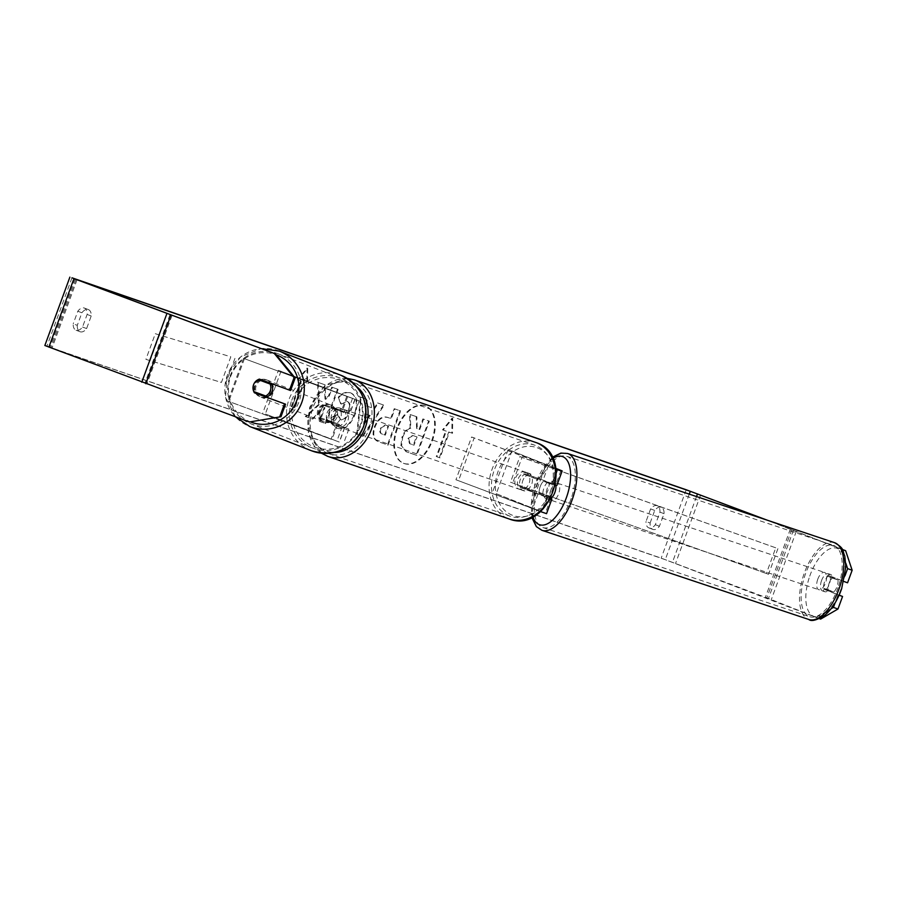 <?xml version="1.0" encoding="UTF-8"?>
<svg xmlns="http://www.w3.org/2000/svg" width="897" height="897" viewBox="0 0 897 897"><rect width="100%" height="100%" fill="white"/><g stroke="black" fill="none" stroke-linecap="round" stroke-linejoin="round"><path stroke-width="0.67" stroke-dasharray="4.49 3.36" d="M321.193 418.989A9.105 8.903 106.3 0 1 326.194 405.309L349.572 413.831L332.249 407.238A9.105 7.266 -71 0 0 327.248 420.906L344.571 427.499L320.285 418.72A9.105 8.903 106.3 0 1 325.286 405.04L353.844 415.389L334.839 408.135A9.105 7.266 -71 0 0 329.838 421.803L348.843 429.069L320.285 418.72M331.083 439.205L265.355 413.977L339.245 442.03L227.905 401.105L331.083 439.205L336.397 424.673M278.406 370.349L354.887 399.3L243.547 358.363L359.159 400.858L278.406 370.349L262.765 413.08M280.996 371.235L265.355 413.977M243.547 358.363L227.905 401.105M244.455 358.632L228.813 401.363M327.248 420.906L329.838 421.803M332.249 407.238L334.839 408.135M326.194 405.309L325.286 405.04M266.353 397.113A9.105 8.903 111.4 0 1 255.342 385.407A9.105 8.903 111.4 0 1 271.197 383.456M265.804 396.911A9.105 8.903 111.4 0 1 255.533 393.11M252.999 387.84A9.105 8.903 106.3 0 0 253.761 391.574L254.916 392.023M337.059 417.083A9.105 8.903 111.4 0 1 332.451 422.173L331.397 421.758A9.105 8.903 111.4 0 1 319.467 417.363L320.532 417.778A9.105 8.903 111.4 0 1 324.949 405.825L323.895 405.41A9.105 8.903 111.4 0 1 335.826 409.817L336.88 410.232A9.105 8.903 111.4 0 1 337.059 417.083M335.467 416.466A9.105 8.903 111.4 0 1 323.795 421.848A9.105 8.903 111.4 0 1 318.771 410.299A9.105 8.903 111.4 0 1 330.444 404.906A9.105 8.903 111.4 0 1 335.467 416.466M320.532 417.778L332.451 422.173M336.88 410.232L324.949 405.825M259.446 380.093A9.105 8.903 111.4 0 0 259.412 380.104L258.179 379.622M260.724 379.588A9.105 8.903 111.4 0 1 270.681 383.266M259.412 380.104L271.343 384.51M331.397 421.758L319.467 417.363M323.895 405.41L335.826 409.817M334.592 416.118A9.105 8.903 111.4 0 1 322.909 421.512A9.105 8.903 111.4 0 1 317.886 409.951A9.105 8.903 111.4 0 1 329.558 404.558A9.105 8.903 111.4 0 1 334.592 416.118M272.923 391.922A9.105 8.903 111.4 0 1 261.251 397.304A9.105 8.903 111.4 0 1 256.217 385.755A9.105 8.903 111.4 0 1 267.9 380.362A9.105 8.903 111.4 0 1 272.923 391.922M230.081 376.101A37.596 36.766 111.4 0 1 278.305 353.844A37.596 36.766 111.4 0 1 299.071 401.576A37.596 36.766 111.4 0 1 250.835 423.833A37.596 36.766 111.4 0 1 230.081 376.101M291.738 400.297A37.596 36.766 111.4 0 1 339.974 378.041A37.596 36.766 111.4 0 1 360.729 425.772A37.596 36.766 111.4 0 1 312.504 448.029A37.596 36.766 111.4 0 1 291.738 400.297M404.345 463.603A30.7 18.478 110.7 0 0 432.276 441.055A30.7 18.478 110.7 0 0 425.75 406.061A30.7 18.478 110.7 0 0 425.447 405.949A30.7 18.478 110.7 0 0 397.517 428.497A30.7 18.478 110.7 0 0 404.042 463.491A30.7 18.478 110.7 0 0 404.345 463.603M403.661 463.345A30.7 18.478 110.7 0 0 431.592 440.797A30.7 18.478 110.7 0 0 425.066 405.803A30.7 18.478 110.7 0 0 424.763 405.691A30.7 18.478 110.7 0 0 396.844 428.239A30.7 18.478 110.7 0 0 403.358 463.233A30.7 18.478 110.7 0 0 403.661 463.345M77.288 325.353A9.105 5.483 110.7 0 0 80.102 331.755A9.105 5.483 110.7 0 0 80.192 331.789A9.105 5.483 110.7 0 0 86.617 328.571L91.214 315.991A9.105 5.483 110.7 0 0 88.411 309.6A9.105 5.483 110.7 0 0 81.896 312.773L77.288 325.353L73.206 323.817A9.105 5.483 110.7 0 0 76.021 330.208A9.105 5.483 110.7 0 0 76.11 330.242A9.105 5.483 110.7 0 0 82.535 327.035L87.132 314.455A9.105 5.483 110.7 0 0 84.329 308.052A9.105 5.483 110.7 0 0 77.815 311.237L73.206 323.817M650.112 523.029L654.709 510.449A9.105 5.483 -69.3 0 1 661.224 507.265A9.105 5.483 -69.3 0 1 664.038 513.667L659.43 526.236A9.105 5.483 -69.3 0 1 653.005 529.454A9.105 5.483 -69.3 0 1 652.915 529.421A9.105 5.483 -69.3 0 1 650.112 523.029L646.031 521.482L650.628 508.902A9.105 5.483 -69.3 0 1 657.142 505.717A9.105 5.483 -69.3 0 1 659.957 512.12L655.348 524.7A9.105 5.483 -69.3 0 1 648.923 527.907A9.105 5.483 -69.3 0 1 648.834 527.885A9.105 5.483 -69.3 0 1 646.031 521.482M844.952 575.885L843.023 581.166L828.705 575.504L847.564 582.792M839.144 595.115L828.245 590.798A9.105 4.272 109.7 0 1 829.153 583.33A9.105 4.272 109.7 0 1 833.246 577.13M828.705 575.504A9.105 4.272 -70.3 0 0 824.623 581.716A9.105 4.272 -70.3 0 0 823.704 589.183L839.087 595.227M319.186 404.749L305.967 416.746L312.773 419.09L324.972 407.687L319.904 421.556L325.645 423.541L338.158 389.343L332.417 387.369L329.177 396.205L325.667 399.344L325.106 384.847L318.211 382.47L319.186 404.749L318.502 404.491L305.283 416.488L305.967 416.746M366.57 405.982L374.598 408.763L378.276 403.19L384.208 405.242L362.915 436.435L357.421 434.54L361.177 397.293L367.288 399.4L366.57 405.982L365.886 405.736L374.598 408.763M819.376 618.65L665.271 559.683L51.028 347.711L250.498 422.296M298.185 380.059L307.727 368.342L307.503 383.277L304.397 382.2L295.012 407.843L291.906 406.778L301.291 381.135L297.501 379.801L307.043 368.084L307.727 368.342M449.419 432.242L452.525 433.318L452.738 418.383L443.196 430.1L446.314 431.177L436.929 456.82L440.035 457.885L449.419 432.242L448.735 431.984L439.351 457.627L440.035 457.885M390.655 418.439L394.232 408.673L399.972 410.658L387.459 444.845L379.263 442.042C373.847 439.922 372.446 434.933 375.047 427.05L375.081 426.95C378.444 418.955 382.918 415.883 388.491 417.722L391.327 418.697L394.904 408.931L400.645 410.916L388.132 445.103L378.579 441.784C373.174 439.665 371.762 434.675 374.363 426.793L374.397 426.703C377.772 418.697 382.245 415.625 387.807 417.464L391.327 418.697M338.92 397.528C342.419 393.335 346.41 391.821 350.918 392.987L350.234 392.729C356.468 395.768 357.869 402.888 354.45 414.089L354.416 414.19C349.92 424.92 344.112 429.596 336.992 428.205L337.664 428.452C333.639 426.759 331.576 423.373 331.486 418.294L337.833 414.268L340.894 419.83C344.179 420.379 346.926 417.935 349.146 412.508L349.18 412.407C351.03 406.733 350.503 403.112 347.576 401.564L341.376 404.099L338.236 397.281C341.735 393.077 345.737 391.563 350.234 392.729L350.918 392.987C357.152 396.026 358.553 403.145 355.134 414.347L355.1 414.448C350.604 425.178 344.796 429.854 337.664 428.452L336.992 428.205C332.966 426.501 330.903 423.115 330.814 418.036L331.486 418.294M330.814 418.036L337.149 414.01L340.21 419.572C343.495 420.121 346.253 417.677 348.462 412.25L348.496 412.149C350.357 406.476 349.819 402.854 346.892 401.307L341.376 404.099M347.666 401.598L346.892 401.307L347.666 401.598M820.62 619.098L768.46 598.467L661.19 558.136L44.85 345.502M290.572 390.531L260.5 379.42A9.105 8.903 -73.7 0 0 260.377 379.465M259.143 379.98A9.105 8.903 -73.7 0 0 254.905 391.989M838.011 594.846L835.029 603.019M842.261 549.379L767.372 520.226M845.781 563.114L841.106 549.099L765.04 519.453M841.106 549.099L842.361 549.547M816.079 617.472L831.082 608.749M843.023 581.166L843.808 581.447M823.704 589.183L828.245 590.798M654.709 510.449L650.628 508.902M664.038 513.667L659.957 512.12M659.43 526.236L655.348 524.7M260.5 379.42L259.412 379.106M81.896 312.773L77.815 311.237M91.214 315.991L87.132 314.455M86.617 328.571L82.535 327.035M402.663 437.344L402.697 437.254C404.749 432.074 407.451 429.058 410.826 428.205L410.243 414.549L416.881 416.836L417.262 428.654L419.785 429.528L423.586 419.157L429.338 421.142L416.802 455.396L406.677 451.897L401.587 445.955L402.663 437.344L402.024 436.996C404.065 431.816 406.767 428.8 410.142 427.947L409.559 414.291L410.243 414.549M416.881 416.836L416.208 416.578L416.589 428.407L419.112 429.271L422.902 418.899L428.665 420.884L416.118 455.138L405.993 451.64L401.587 445.955M400.903 445.697L401.991 437.086M416.118 455.138L416.802 455.396M428.665 420.884L429.338 421.142M422.902 418.899L423.586 419.157M419.112 429.271L419.785 429.528M416.589 428.407L417.262 428.654M416.208 416.578L409.559 414.291M410.142 427.947L410.826 428.205M307.043 368.084L306.83 383.019L307.503 383.277M306.83 383.019L304.397 382.2M303.724 381.943L294.339 407.586L295.012 407.843M301.291 381.135L300.607 380.877L291.233 406.52L294.339 407.586M291.233 406.52L291.906 406.778M300.607 380.877L297.501 379.801M439.351 457.627L436.929 456.82M448.735 431.984L451.841 433.06L452.054 418.125L442.524 429.842L445.63 430.919L436.245 456.562M445.63 430.919L446.314 431.177M442.524 429.842L443.196 430.1M452.054 418.125L452.738 418.383M451.841 433.06L452.525 433.318M370.158 415.479L365.539 413.887L364.294 424.337L370.158 415.479L365.539 413.887M364.855 413.629L363.61 424.079L364.294 424.337M373.914 408.505L377.592 402.932L378.276 403.19M377.592 402.932L384.208 405.242M383.524 404.984L362.231 436.177L362.915 436.435M362.231 436.177L357.421 434.54M356.737 434.283L360.493 397.035L361.177 397.293M360.493 397.035L367.288 399.4M366.615 399.143L365.886 405.736M363.61 424.079L369.474 415.221M380.945 428.598C379.936 431.58 380.485 433.464 382.615 434.226L385.306 435.157L388.614 426.12L385.889 425.189L380.261 428.34C379.252 431.322 379.812 433.206 381.931 433.969L385.306 435.157M382.503 434.193L381.819 433.935L382.503 434.193M384.634 434.899L387.93 425.862L388.614 426.12M387.93 425.862L385.217 424.931L380.261 428.34M394.232 408.673L394.904 408.931M399.972 410.658L400.645 410.916M387.459 444.845L388.132 445.103M305.283 416.488L312.089 418.832L324.299 407.429L319.22 421.298L324.961 423.283L337.474 389.096L331.733 387.112L328.493 395.947L324.983 399.087L324.422 384.589L317.527 382.212L318.502 404.491M317.527 382.212L318.211 382.47M324.422 384.589L325.106 384.847M324.983 399.087L325.667 399.344M328.493 395.947L329.177 396.205M331.733 387.112L332.417 387.369M337.474 389.096L338.158 389.343M324.961 423.283L325.645 423.541M319.22 421.298L319.904 421.556M324.299 407.429L324.972 407.687M312.089 418.832L312.773 419.09M337.149 414.01L337.833 414.268M340.703 403.852L338.236 397.281M408.696 438.655L410.176 443.847L414.055 445.192L417.071 436.974L413.27 435.662L408.023 438.398L409.492 443.589L413.371 444.934L416.387 436.716L412.586 435.404L408.023 438.398M416.387 436.716L417.071 436.974M413.371 444.934L414.055 445.192M544.244 480.557L528.03 474.793A9.105 7.266 -71 0 0 523.018 488.473L539.232 494.225A9.105 4.272 109.7 0 1 540.151 486.757A9.105 4.272 109.7 0 1 544.244 480.557L556.869 485.456M545.813 498.497A9.105 4.272 108.5 0 1 543.761 494.763L539.187 493.227A9.105 4.272 108.5 0 1 540.151 486.757A9.105 4.272 108.5 0 1 543.369 481.196L547.944 482.721A9.105 4.272 108.5 0 1 551.577 481.229A9.105 4.272 108.5 0 1 553.628 484.974L549.054 483.438A9.105 4.272 108.5 0 1 548.089 489.908A9.105 4.272 108.5 0 1 544.871 495.48L549.446 497.005A9.105 4.272 108.5 0 1 545.813 498.497L548.101 499.259A9.105 4.272 108.5 0 0 550.724 498.631L543.021 495.581A9.105 4.272 109.7 0 1 543.93 488.114A9.105 4.272 109.7 0 1 548.022 481.902M555.546 485.053L525.44 473.896A9.105 7.266 -71 0 0 520.428 487.576L550.635 498.754M555.871 468.526L508.128 449.621L511.918 450.967L496.276 493.709L546.542 513.656M540.487 511.582L455.945 479.749L542.27 512.097L496.276 493.709M555.905 468.694L474.177 437.904L458.535 480.635M555.916 468.772L471.587 437.007L455.945 479.749M511.918 450.967L555.848 468.369M471.587 437.007L474.177 437.904M508.128 449.621L492.487 492.352M523.018 488.473L520.428 487.576M528.03 474.793L525.44 473.896M539.232 494.225L543.021 495.581M528.075 473.022A9.105 7.266 109 0 1 531.775 484.032A9.105 7.266 109 0 1 521.976 490.166A9.105 7.266 109 0 1 521.819 490.11A9.105 7.266 109 0 1 518.107 479.099A9.105 7.266 109 0 1 527.907 472.954A9.105 7.266 109 0 1 528.075 473.022M532.269 490.995L529.163 489.919A9.105 7.266 109 0 1 523.523 490.704A9.105 7.266 109 0 1 523.366 490.648A9.105 7.266 109 0 1 519.453 486.252L522.559 487.318A9.105 7.266 109 0 1 526.931 475.354L536.653 479.02A9.105 7.266 109 0 1 532.269 490.995L522.559 487.318M536.653 479.02L533.547 477.955A9.105 7.266 109 0 0 529.622 473.549A9.105 7.266 109 0 0 529.465 473.493A9.105 7.266 109 0 0 523.826 474.278L526.931 475.354M340.871 411.465A9.105 7.266 109 0 1 336.498 423.429L339.604 424.505A9.105 7.266 109 0 1 333.964 425.29A9.105 7.266 109 0 1 333.807 425.234A9.105 7.266 109 0 1 329.894 420.839L326.788 419.762A9.105 7.266 109 0 1 331.161 407.799L343.988 412.542A9.105 7.266 109 0 0 340.064 408.146A9.105 7.266 109 0 0 339.907 408.079L341.465 408.617A9.105 7.266 109 0 1 341.622 408.673A9.105 7.266 109 0 1 345.334 419.695A9.105 7.266 109 0 1 335.523 425.828A9.105 7.266 109 0 1 335.366 425.772A9.105 7.266 109 0 1 331.655 414.75A9.105 7.266 109 0 1 341.465 408.617M336.498 423.429L326.788 419.762M339.907 408.079A9.105 7.266 109 0 0 334.267 408.875L331.161 407.799M523.826 474.278L533.547 477.955M529.163 489.919L519.453 486.252M339.604 424.505L329.894 420.839M334.267 408.875L343.988 412.542M344.213 409.57A9.105 7.266 109 0 1 347.913 420.592A9.105 7.266 109 0 1 338.113 426.725A9.105 7.266 109 0 1 337.956 426.669A9.105 7.266 109 0 1 334.245 415.647A9.105 7.266 109 0 1 344.056 409.514A9.105 7.266 109 0 1 344.213 409.57M525.485 472.125A9.105 7.266 109 0 1 529.185 483.147A9.105 7.266 109 0 1 519.385 489.28A9.105 7.266 109 0 1 519.228 489.213A9.105 7.266 109 0 1 515.517 478.202A9.105 7.266 109 0 1 525.317 472.069A9.105 7.266 109 0 1 525.485 472.125M509.44 515.966A37.596 30.016 109 0 1 494.124 470.465A37.596 30.016 109 0 1 534.612 445.136A37.596 30.016 109 0 1 535.274 445.372A37.596 30.016 109 0 1 550.59 490.872A37.596 30.016 109 0 1 510.09 516.212A37.596 30.016 109 0 1 509.44 515.966M328.167 453.422A37.596 30.016 109 0 1 312.851 407.911A37.596 30.016 109 0 1 353.34 382.582A37.596 30.016 109 0 1 354.001 382.817A37.596 30.016 109 0 1 369.317 428.318A37.596 30.016 109 0 1 328.818 453.658A37.596 30.016 109 0 1 328.167 453.422M821.484 580.774A9.105 4.272 108.5 0 1 828.346 573.71A9.105 4.272 108.5 0 1 829.433 583.913A9.105 4.272 108.5 0 1 822.571 590.977A9.105 4.272 108.5 0 1 821.484 580.774M838.011 580A9.105 4.272 108.5 0 1 837.058 586.47A9.105 4.272 108.5 0 1 833.829 592.031L828.155 589.789A9.105 4.272 108.5 0 1 829.108 583.319A9.105 4.272 108.5 0 1 832.338 577.746L838.011 580L832.674 578.217A9.105 4.272 108.5 0 0 830.633 574.472A9.105 4.272 108.5 0 0 827 575.964L832.338 577.746M548.101 499.259A9.105 4.272 108.5 0 1 547.013 489.056A9.105 4.272 108.5 0 1 553.864 481.992A9.105 4.272 108.5 0 1 555.837 485.142M549.054 483.438L543.369 481.196M539.187 493.227L544.871 495.48M828.155 589.789L822.818 588.006A9.105 4.272 108.5 0 0 824.859 591.74A9.105 4.272 108.5 0 0 828.492 590.248L833.829 592.031M827 575.964L832.674 578.217M828.492 590.248L822.818 588.006M549.446 497.005L543.761 494.763M547.944 482.721L553.628 484.974M550.825 490.334A9.105 4.272 108.5 0 1 557.676 483.27A9.105 4.272 108.5 0 1 558.764 493.473A9.105 4.272 108.5 0 1 551.913 500.537A9.105 4.272 108.5 0 1 550.825 490.334M817.672 579.496A9.105 4.272 108.5 0 1 824.534 572.432A9.105 4.272 108.5 0 1 825.621 582.646A9.105 4.272 108.5 0 1 818.759 589.699A9.105 4.272 108.5 0 1 817.672 579.496M838.067 587.569A37.596 17.637 108.5 0 1 809.733 616.721A37.596 17.637 108.5 0 1 805.237 574.573A37.596 17.637 108.5 0 1 833.56 545.41A37.596 17.637 108.5 0 1 838.067 587.569M571.21 498.407A37.596 17.637 108.5 0 1 542.876 527.559A37.596 17.637 108.5 0 1 538.379 485.4A37.596 17.637 108.5 0 1 566.713 456.248A37.596 17.637 108.5 0 1 571.21 498.407M766.374 573.463L510.516 482.205L519.901 456.573L775.748 547.82L766.374 573.463L768.516 574.304L510.516 482.205M775.748 547.82L522.043 457.414L512.658 483.057M522.043 457.414L519.901 456.573M777.901 548.661L768.516 574.304M145.908 359.349L221.424 382.447L230.809 356.815L155.293 333.706L145.908 359.349L221.424 382.447M155.293 333.706L230.809 356.815M234.947 358.34L225.562 383.983M159.419 335.243L150.034 360.886M344.796 427.454L339.481 441.986M337.306 424.943L331.991 439.474M342.206 426.568L336.891 441.1M352.532 398.358L347.217 412.889M355.122 399.255L349.808 413.786M346.724 396.474L341.409 410.994M347.632 396.732L342.318 411.263M279.371 351.131A40.511 39.625 -68.6 0 0 227.401 375.103A40.511 39.625 -68.6 0 0 249.781 426.546M251.149 422.184A35.958 35.174 111.4 0 1 230.697 376.303A35.958 35.174 111.4 0 1 276.231 354.797M311.438 450.743A40.511 39.625 111.4 0 1 289.069 399.311A40.511 39.625 111.4 0 1 341.028 375.327M294.126 401.194A35.958 35.174 -68.6 0 0 314.634 447.098A35.958 35.174 -68.6 0 0 360.112 425.559A35.958 35.174 -68.6 0 0 339.604 379.666A35.958 35.174 -68.6 0 0 294.126 401.194M689.266 494.124L665.271 559.683M76.021 279.427L51.028 347.711M71.973 277.801L46.947 346.175M686.216 489.762L661.19 558.136M171.921 315.666L146.906 384.039M169.914 314.914L144.888 383.288M77.019 279.808L52.004 348.182M696.521 496.557L672.458 562.296M790.369 529.017L765.354 597.402M791.804 529.578L766.778 597.951M796.345 531.192L771.319 599.577M793.475 530.093L768.46 598.467M700.591 494.987L675.576 563.372M402.024 436.996L402.697 437.254M406.307 451.752L406.98 452.01M385.217 424.931L385.889 425.189M380.306 428.239L380.978 428.497M374.397 426.703L375.081 426.95M387.807 417.464L388.491 417.722M374.363 426.793L375.047 427.05M354.45 414.089L355.134 414.347M354.416 414.19L355.1 414.448M348.462 412.25L349.146 412.508M348.496 412.149L349.18 412.407M407.978 438.498L408.662 438.756M412.586 435.404L413.27 435.662M409.615 443.634L410.288 443.892M550.691 498.62L545.376 513.151M535.397 493.227L530.071 507.758M537.987 494.124L532.661 508.655M546.901 497.263L541.586 511.795M548.302 465.913L542.988 480.444M545.712 465.027L540.398 479.559M561.006 470.42L555.692 484.941M557.194 469.142L551.913 483.595M535.565 442.378L536.316 442.647L535.565 442.378A40.511 32.348 -71 0 0 491.926 469.68A40.511 32.348 -71 0 0 508.431 518.701A40.511 32.348 -71 0 0 509.137 518.959M537.292 447.805A35.958 28.715 109 0 1 551.801 491.713A35.958 28.715 109 0 1 512.591 515.327A35.958 28.715 109 0 1 498.082 471.407A35.958 28.715 109 0 1 537.292 447.805M356.95 386.899A35.958 28.715 -71 0 0 350.85 383.468A35.958 28.715 -71 0 0 311.629 407.07A35.958 28.715 -71 0 0 326.138 450.989A35.958 28.715 -71 0 0 334.334 452.48M327.158 456.147A40.511 32.348 109 0 1 310.665 407.126A40.511 32.348 109 0 1 354.293 379.823M834.479 542.651A40.511 19.005 -71.5 0 0 803.959 574.069A40.511 19.005 -71.5 0 0 808.814 619.491M809.756 576.132A35.958 16.864 108.5 0 1 837.26 548.392A35.958 16.864 108.5 0 1 841.162 588.555A35.958 16.864 108.5 0 1 813.657 616.295A35.958 16.864 108.5 0 1 809.756 576.132M541.956 530.318A40.511 19.005 108.5 0 1 537.112 484.896A40.511 19.005 108.5 0 1 567.633 453.49M552.787 458.468A35.958 16.864 -71.5 0 0 535.285 484.414A35.958 16.864 -71.5 0 0 532.863 516.784M348.843 429.069L343.529 443.6M344.571 427.499L339.245 442.03M359.159 400.858L353.844 415.389M354.887 399.3L349.572 413.831M235.507 416.847L225.506 397.214L227.311 375.069L240.542 356.95L261.184 348.63M322.909 421.512L261.251 397.304M339.974 378.041L278.305 353.844M312.504 448.029L250.835 423.833M329.558 404.558L267.9 380.362M425.066 405.803L425.75 406.061M80.102 331.755L76.021 330.208M652.915 529.421L648.834 527.885M75 279.001L49.974 347.386M661.224 507.265L657.142 505.717M88.411 309.6L84.329 308.052M405.993 451.64L406.677 451.897M403.358 463.233L404.042 463.491M409.492 443.589L410.176 443.847M547.585 497.566L542.27 512.097M557.912 469.355L552.597 483.887M521.976 490.166L523.523 490.704M333.964 425.29L335.523 425.828M527.907 472.954L529.465 473.493M347.173 378.377L324.658 385.8L309.622 407.316L308.243 433.531L321.44 453.198M338.113 426.725L519.385 489.28M353.34 382.582L534.612 445.136M328.818 453.658L510.09 516.212M344.056 409.514L525.317 472.069M552.204 457.279L534.791 484.189L531.73 517.345M828.346 573.71L830.633 574.472M551.577 481.229L553.864 481.992M822.571 590.977L824.859 591.74M557.676 483.27L824.534 572.432M542.876 527.559L809.733 616.721M566.713 456.248L833.56 545.41M551.913 500.537L818.759 589.699"/><path stroke-width="1.35" d="M271.197 383.456A9.105 8.903 111.4 0 1 266.353 397.113M270.277 390.879A9.105 8.903 111.4 0 1 265.68 395.981L253.761 391.574A9.105 8.903 111.4 0 1 258.179 379.622L270.109 384.028A9.105 8.903 111.4 0 1 270.277 390.879M265.804 396.911A9.105 8.903 111.4 0 0 266.914 396.463L265.68 395.981M255.533 393.11A9.105 8.903 111.4 0 1 254.983 392.056L254.916 392.023M259.446 380.093A9.105 8.903 111.4 0 1 260.724 379.588M270.681 383.266A9.105 8.903 111.4 0 1 271.343 384.51L270.109 384.028M266.914 396.463L254.983 392.056M765.04 519.453L690.298 491.298L75 279.001L275.525 353.923L295.158 377.985L290.572 390.531L259.412 379.106A9.105 8.903 106.3 0 0 252.999 387.84M767.372 520.226L686.216 489.762L71.973 277.801L275.525 353.923M254.905 391.989A9.105 8.903 -73.7 0 0 255.499 393.099L285.56 404.199L254.4 392.785A9.105 8.903 106.3 0 1 253.761 391.574M295.158 377.985L294.07 377.659L289.473 390.206M294.07 377.659L274.426 353.609M69.876 277.128L44.85 345.502L249.411 421.982L280.974 416.746L249.411 421.982M284.472 403.885L279.875 416.432M285.56 404.199L280.974 416.746M260.377 379.465A9.105 8.903 -73.7 0 0 259.143 379.98M839.087 595.227L842.552 596.471L837.966 609.018L820.62 619.098L819.376 618.65M835.029 603.019L833.425 607.392L837.966 609.018M842.361 549.547L845.647 550.724L842.261 549.379M845.647 550.724L852.15 570.245L847.609 568.62L844.952 575.885M847.609 568.62L845.781 563.114M831.082 608.749L833.425 607.392M843.808 581.447L847.564 582.792L852.15 570.245M842.552 596.471L839.144 595.115M255.499 393.099L254.4 392.785M550.635 498.754L551.868 499.124L550.702 498.631A9.105 4.272 108.5 0 0 554.951 492.206A9.105 4.272 108.5 0 0 555.837 485.142M551.868 499.124L546.542 513.656L540.487 511.582M555.871 468.526L557.912 469.355L555.905 468.694M555.848 468.369L562.184 470.925L555.916 468.772M562.184 470.925L556.869 485.456L555.546 485.053M279.371 351.131L341.028 375.327A40.511 39.625 111.4 0 1 363.408 426.759A40.511 39.625 111.4 0 1 311.438 450.743L249.781 426.546A40.511 39.625 -68.6 0 0 301.74 402.562A40.511 39.625 -68.6 0 0 279.371 351.131L261.184 348.63M276.231 354.797A35.958 35.174 111.4 0 1 296.683 400.667A35.958 35.174 111.4 0 1 251.149 422.184M690.298 491.298L689.266 494.124M170.834 315.34L145.807 383.725M697.485 493.922L696.521 496.557M73.913 278.732L48.898 347.117M166.797 313.838L141.782 382.223M509.137 518.959A40.511 32.348 -71 0 0 552.776 491.668A40.511 32.348 -71 0 0 536.271 442.636A40.511 32.348 -71 0 0 535.565 442.378L536.316 442.647C576.805 455.855 548.773 534.69 509.137 518.959L327.865 456.405A40.511 32.348 109 0 1 327.158 456.147M536.316 442.647L354.293 379.823A40.511 32.348 109 0 1 354.999 380.081A40.511 32.348 109 0 1 371.504 429.114A40.511 32.348 109 0 1 327.865 456.405L321.44 453.198M334.334 452.48A35.958 28.715 -71 0 0 365.64 426.58A35.958 28.715 -71 0 0 356.95 386.899M839.334 588.073A40.511 19.005 -71.5 0 0 834.479 542.651C845.12 548.785 842.137 550.623 844.783 555.938L845.826 566.758L841.644 588.78C837.551 600.317 831.979 609.119 824.904 615.163C816.775 620.253 811.404 621.688 808.814 619.491A40.511 19.005 -71.5 0 0 839.334 588.073M552.204 457.279L560.883 453.097L567.633 453.49A40.511 19.005 108.5 0 1 572.477 498.911A40.511 19.005 108.5 0 1 541.956 530.318L808.814 619.491M532.863 516.784A35.958 16.864 -71.5 0 0 548.549 523.175A35.958 16.864 -71.5 0 0 566.68 496.848A35.958 16.864 -71.5 0 0 568.933 464.007A35.958 16.864 -71.5 0 0 552.787 458.468M249.781 426.546L235.507 416.847M311.438 450.743C335.186 457.335 352.532 449.352 363.498 426.793C369.822 403.325 362.332 386.159 341.028 375.327M354.293 379.823L347.173 378.377M567.633 453.49L834.479 542.651M531.73 517.345L536.35 526.595L541.956 530.318"/></g></svg>

